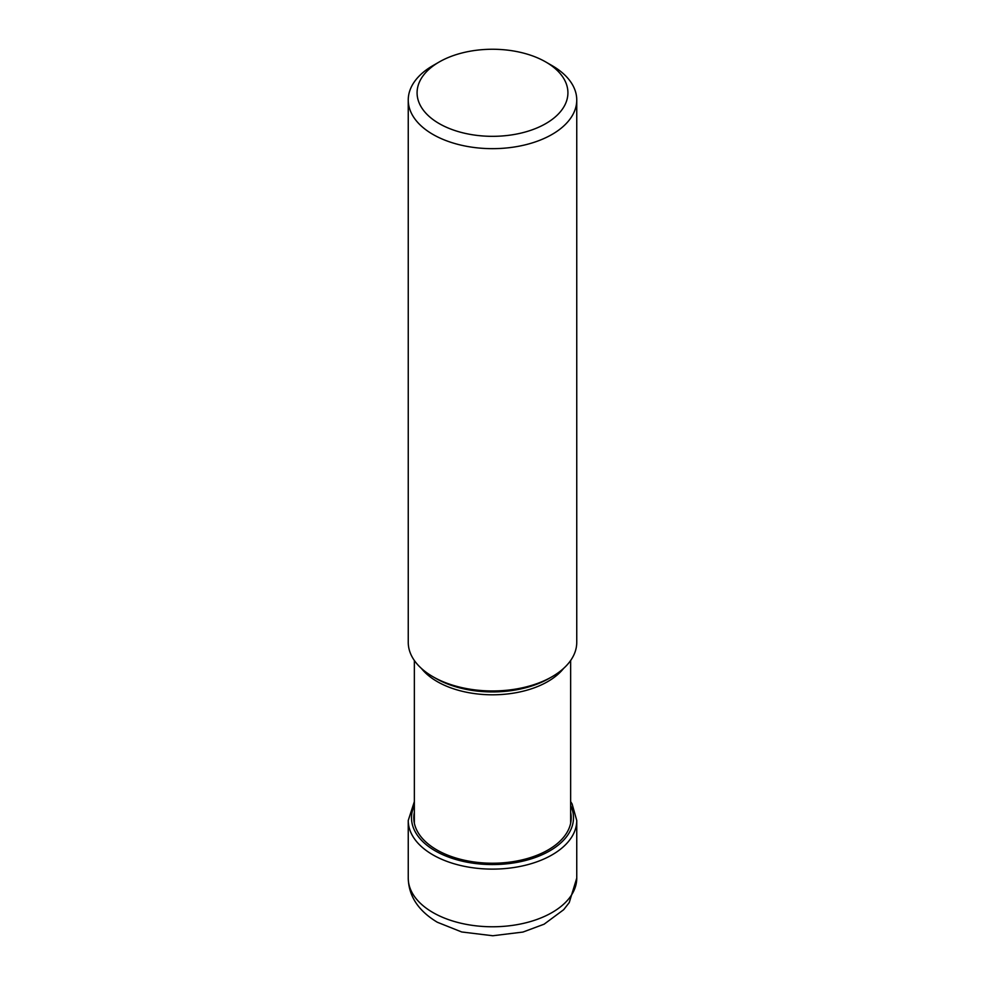 <?xml version="1.0" encoding="UTF-8"?>
<svg xmlns="http://www.w3.org/2000/svg" width="985" height="985" viewBox="0 0 985 985"><rect width="100%" height="100%" fill="white"/><g stroke="black" fill="none" stroke-linecap="round" stroke-linejoin="round"><path stroke-width="1.48" d="M439.175 62.006A75.414 43.537 0 0 0 439.175 123.581A75.414 43.537 0 0 0 545.825 123.581A75.414 43.537 0 0 0 545.825 62.006A75.414 43.537 0 0 0 439.175 62.006L432.92 65.613A84.254 48.647 0 0 0 408.246 100.014A84.254 48.647 0 0 0 432.92 134.416A84.254 48.647 0 0 0 524.746 144.955A84.254 48.647 0 0 0 576.754 100.014L576.754 642.306A84.254 48.647 180 0 1 552.08 676.707A84.254 48.647 180 0 1 432.92 676.707L435.776 678.357A80.216 46.32 180 0 1 435.678 678.296M576.754 100.014A84.254 48.647 0 0 0 552.08 65.613L545.825 62.006L552.08 65.613M552.08 676.707L549.224 678.357A80.216 46.32 180 0 1 435.776 678.357L432.92 676.707A84.254 48.647 180 0 1 408.246 642.306L408.246 100.014M576.754 878.128A84.254 48.647 180 0 1 524.746 923.068A84.254 48.647 180 0 1 432.92 912.529A84.254 48.647 180 0 1 408.246 878.128C408.701 896.178 418.403 910.891 437.315 922.243L461.694 931.97L492.796 935.75L522.973 932.056L544.102 924.201L563.654 909.721L569.244 902.58L576.754 878.128L576.754 820.468A84.254 48.647 0 0 1 524.746 865.409A84.254 48.647 0 0 1 432.92 854.869A84.254 48.647 0 0 1 408.246 820.468L408.246 878.128M570.647 805.496A80.992 46.763 180 0 1 533.144 858.243A80.992 46.763 180 0 1 435.222 850.855A80.992 46.763 180 0 1 414.353 805.496M414.353 812.354A78.714 45.445 0 0 0 436.848 849.92A78.714 45.445 0 0 0 526.926 858.649A78.714 45.445 0 0 0 570.647 812.354M421.395 668.396A78.147 45.113 0 0 0 437.155 681.534A78.147 45.113 0 0 0 437.241 681.595A78.147 45.113 0 0 0 563.605 668.396M414.353 801.618L408.246 820.468M570.647 801.618L572.1 803.945L576.754 820.468M570.647 660.492L570.647 823.214M414.353 660.492L414.353 823.214"/></g></svg>
